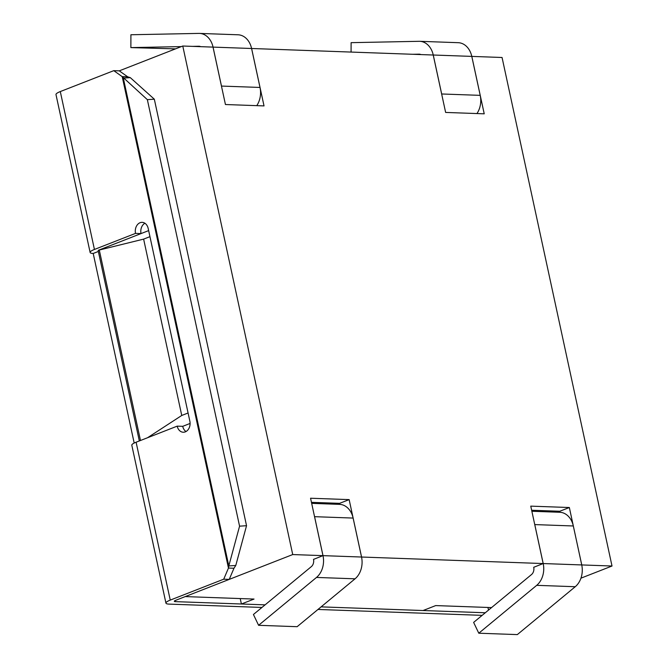 <?xml version="1.0" encoding="UTF-8"?>
<svg xmlns="http://www.w3.org/2000/svg" width="668" height="668" viewBox="0 0 668 668"><rect width="100%" height="100%" fill="white"/><g stroke="black" fill="none" stroke-linecap="round" stroke-linejoin="round"><path stroke-width="1" d="M139.328 440.955L98.179 250.65A4.284 0.868 167.8 0 1 98.455 250.241L143.628 239.119L181.754 415.463L147.503 437.757M143.628 239.119L149.949 236.647L188.075 412.991L181.754 415.463M351.076 52.062L351.109 42.66L419.086 41.307A19.28 14.771 92.1 0 1 419.713 41.307L458.248 42.694A19.28 14.771 92.1 0 1 471.783 56.396L502.06 57.49L612.013 566.021L581.761 564.936L573.311 525.975A19.28 14.771 -87.9 0 0 559.993 512.281L531.87 511.27M580.943 578.171L612.013 566.021M491.548 607.588L435.711 605.584L423.061 610.527L321.108 606.87L485.285 612.765M261.965 607.446L169.021 604.106A12.851 2.605 -12.2 0 1 165.94 603.112A12.851 2.605 -12.2 0 1 170.248 600.106L223.722 579.189L229.233 579.39L175.751 600.298A4.284 0.868 -12.2 0 0 174.315 601.3A4.284 0.868 -12.2 0 0 175.342 601.634L265.096 604.857L241.399 604.006L240.221 598.561M241.399 604.006L254.049 599.062L185.236 596.591L292.726 554.557L182.773 46.025L213.025 47.111L225.442 104.525L264.027 105.911L251.611 48.497L433.223 55.018L445.631 112.433L484.225 113.819L471.808 56.404M148.647 230.61L99.941 249.657L141.04 233.583L135.529 233.391L94.43 249.456A12.851 2.605 167.8 0 0 90.13 252.471L55.987 94.58A12.851 2.605 -12.2 0 1 60.295 91.566L113.777 70.658L119.28 70.85L182.773 46.025M181.304 46.601L130.87 47.603L130.911 34.753L198.889 33.4A19.28 14.771 92.1 0 1 199.515 33.408L238.05 34.786A19.28 14.771 92.1 0 1 251.585 48.497L251.611 48.497M581.736 564.944L569.345 507.521L530.759 506.135L543.168 563.55L361.563 557.029L349.147 499.614L310.562 498.228L322.97 555.642L292.726 554.557M533.724 567.291L543.168 563.55M322.97 555.642L313.526 559.383M190.096 423.445L182.715 426.334L177.204 426.142A8.567 6.563 -87.9 0 0 183.224 432.229A8.567 6.563 -87.9 0 0 189.854 421.191L148.179 228.439A8.567 6.563 -87.9 0 0 142.159 222.352A8.567 6.563 -87.9 0 0 135.529 233.391M531.644 510.243L559.801 511.254L560.018 512.281M559.801 511.254L569.345 507.521M355.042 578.814L316.507 577.436L258.591 625.306L297.126 626.693L355.042 578.814A19.28 14.771 -87.9 0 0 361.538 557.029L353.113 518.067A19.28 14.771 -87.9 0 0 339.795 504.373L339.603 503.346L349.147 499.614M339.603 503.346L311.447 502.336M339.795 504.373L311.672 503.363M533.715 567.257L533.715 567.249A6.429 4.926 -87.9 0 1 531.553 574.522L473.629 622.401L478.789 633.214L536.705 585.335A19.28 14.771 -87.9 0 0 543.201 563.55L534.776 524.589A19.28 14.771 -87.9 0 0 534.509 523.503M478.789 633.214L517.324 634.6L575.24 586.721A19.28 14.771 -87.9 0 0 581.736 564.936L543.201 563.55M316.507 577.436A19.28 14.771 -87.9 0 0 323.003 555.642L314.578 516.681A19.28 14.771 -87.9 0 0 314.319 515.596M258.591 625.306L253.431 614.493L311.355 566.614A6.429 4.926 -87.9 0 0 313.517 559.35L313.517 559.341M419.713 41.307A19.28 14.771 92.1 0 1 433.248 55.018L441.673 93.979A19.28 14.771 92.1 0 1 441.882 95.081M433.248 55.018L471.783 56.396L480.209 95.357A19.28 14.771 92.1 0 1 476.952 113.552M412.757 54.283L419.045 54.158A6.429 4.926 92.1 0 1 419.253 54.158A6.429 4.926 92.1 0 1 420.857 54.567M199.515 33.408A19.28 14.771 92.1 0 1 213.05 47.111L251.585 48.497L260.011 87.45A19.28 14.771 92.1 0 1 256.754 105.653M130.87 47.603L175.509 48.864M213.05 47.111L221.475 86.072A19.28 14.771 92.1 0 1 221.684 87.174M192.559 46.376L198.847 46.251A6.429 4.926 92.1 0 1 199.056 46.251A6.429 4.926 92.1 0 1 200.659 46.668M98.455 250.241L99.941 249.657M98.355 251.452L93.203 253.464L134.193 443.051M317.976 609.458L482.162 615.353M170.248 600.106L136.105 442.208A12.851 2.605 167.8 0 0 131.805 445.222L165.94 603.112M136.105 442.208L177.204 426.142M239.57 526.167L246.542 525.708L154.325 99.19L147.352 99.649L239.57 526.167L228.807 565.93L235.779 565.47L246.542 525.708M223.722 579.189L228.464 568.067L228.807 565.93L123.338 78.106L130.31 77.647L154.325 99.19M113.777 70.658L122.211 76.628L147.352 99.649M235.779 565.47L233.967 568.259L228.464 568.067L122.211 76.628L127.713 76.82L130.31 77.647M119.28 70.85L127.713 76.82M141.04 233.583A8.567 6.563 92.1 0 1 144.889 223.237M186.005 431.536A8.567 6.563 92.1 0 1 182.715 426.334M229.233 579.39L233.967 568.259M90.13 252.471A12.851 2.605 167.8 0 0 93.203 253.464M99.34 250.249L140.48 440.504M534.776 524.589L573.311 525.975M536.705 585.335L575.24 586.721M353.113 518.067L314.578 516.681M361.538 557.029L323.003 555.642M441.673 93.979L480.209 95.357M419.462 54.166L419.045 54.158M260.011 87.45L221.475 86.072M198.847 46.251L199.264 46.267M175.342 601.634L175.116 600.582M488.517 610.093L487.949 607.462M94.43 249.456L60.295 91.566"/></g></svg>
